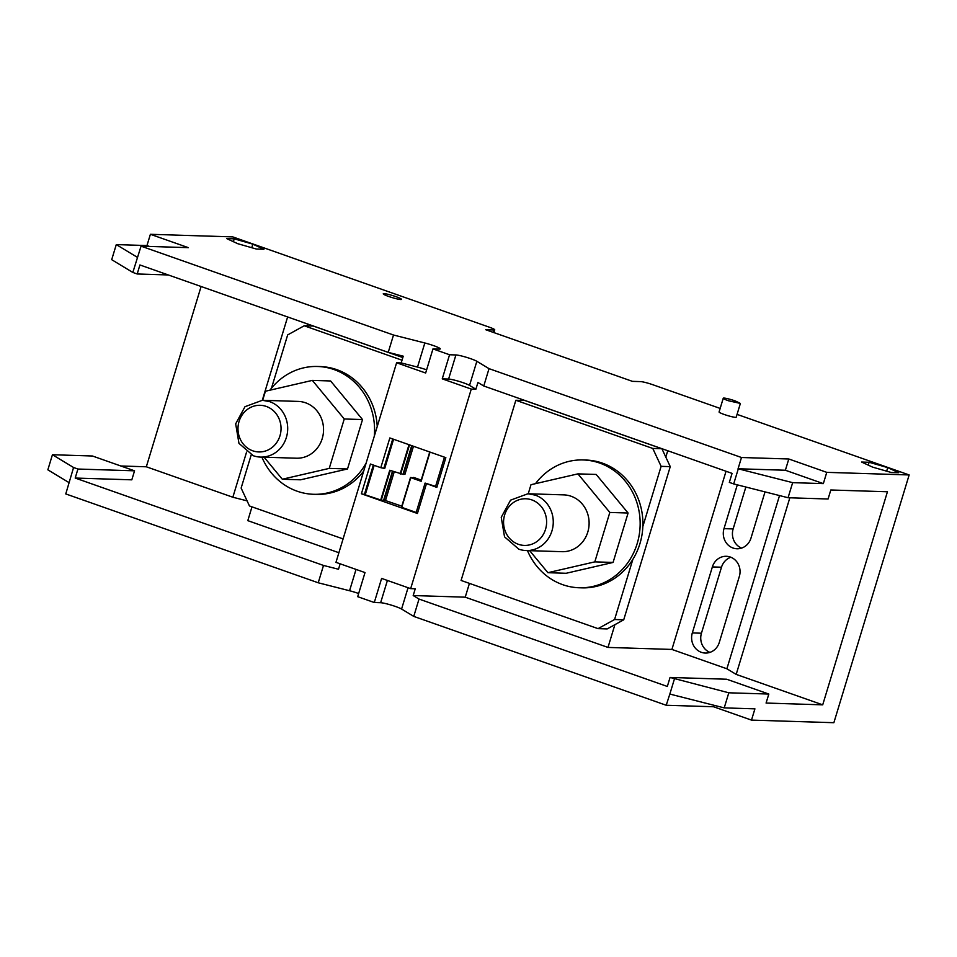 <?xml version="1.0" encoding="UTF-8"?>
<svg xmlns="http://www.w3.org/2000/svg" width="957" height="957" viewBox="0 0 957 957"><rect width="100%" height="100%" fill="white"/><g stroke="black" fill="none" stroke-linecap="round" stroke-linejoin="round"><path stroke-width="1.44" d="M475.88 389.224L471.287 389.08L410.661 588.639L415.242 588.782L413.197 595.541L465.234 597.18L607.982 647.422L671.91 649.432L726.889 668.776L736.184 674.398L822.709 704.842L887.438 491.766L830.808 489.984L828.08 499.004L788.066 497.736L733.684 483.931L729.33 482.388L732.069 473.38L483.763 385.994L477.926 382.465L475.88 389.224L469.528 385.396L476.849 361.291L489.027 368.648L741.484 457.506L738.062 468.763L785.374 470.246L788.795 458.989L826.764 472.351L823.343 483.62L792.659 482.651L738.062 468.763M483.763 385.994L489.027 368.648M733.684 483.931L738.278 468.834M465.234 597.18L469.432 583.375M527.463 550.598A63.94 58.987 -88.2 0 0 562.692 584.667A63.94 58.987 -88.2 0 0 579.152 587.765L581.892 587.849A63.94 58.987 -88.2 0 0 632.876 559.331A63.94 58.987 -88.2 0 0 642.841 526.529L661.12 466.346L652.782 448.45L515.847 400.265L524.986 400.505M607.982 647.422L614.896 624.67M665.809 457.099L667.735 450.735M671.91 649.432L726.04 471.263M726.889 668.776L779.524 495.57M730.299 557.034A15.396 14.199 -88.2 0 0 726.339 556.292A15.396 14.199 -88.2 0 0 712.367 566.927L692.318 632.924A15.396 14.199 -88.2 0 0 701.349 652.315A15.396 14.199 -88.2 0 0 705.321 653.057A15.396 14.199 -88.2 0 0 719.293 642.422L739.342 576.425A15.396 14.199 -88.2 0 0 730.299 557.034M765.026 491.886L750.97 538.133A15.396 14.199 -88.2 0 1 736.998 548.768A15.396 14.199 -88.2 0 1 733.038 548.026A15.396 14.199 -88.2 0 1 723.994 528.647L737.309 484.84M736.184 674.398L789.836 497.796M788.066 497.736L792.659 482.651M822.709 704.842L766.078 703.06L768.818 694.052L728.803 692.796L670.067 677.448L726.698 679.231L768.818 694.052M737.057 414.381L909.15 474.947L833.87 722.702L751.496 720.107L754.917 708.85L724.222 707.881L728.803 692.796M909.15 474.947L826.764 472.351M741.484 457.506L788.795 458.989M168.312 274.958L137.186 273.989L132.832 272.446L111.694 259.682L116.287 244.597L146.971 245.554L150.393 234.298L188.362 247.66L141.05 246.164L393.506 335.022L424.836 342.977A11.843 1.28 -163.1 0 1 433.509 345.609A11.843 1.28 -163.1 0 1 440.268 348.91A11.843 1.28 -163.1 0 1 439.311 349.114L432.971 348.91L449.563 354.76L442.242 378.852L448.594 379.056A11.843 1.28 -163.1 0 1 463.535 382.848A11.843 1.28 -163.1 0 1 469.528 385.396M448.594 379.056L455.915 354.951L449.563 354.76M455.915 354.951A11.843 1.28 -163.1 0 1 470.856 358.755A11.843 1.28 -163.1 0 1 476.849 361.291M150.393 234.298L232.778 236.893L489.326 327.186A9.474 1.029 -163.1 0 1 494.733 329.818A9.474 1.029 -163.1 0 1 493.968 329.986L485.749 329.734L632.433 381.353L640.652 381.616A9.474 1.029 -163.1 0 1 652.602 384.654L720.154 408.424M740.383 403.435L736.208 417.18A8.948 0.969 -163.1 0 1 724.186 414.465A8.948 0.969 -163.1 0 1 719.078 411.977L723.253 398.232A8.948 0.969 -163.1 0 1 735.275 400.947L740.383 403.435L728.361 400.732A8.948 0.969 -163.1 0 1 723.253 398.232M396.031 296.682A9.522 1.029 -163.1 0 1 401.473 299.338A9.522 1.029 -163.1 0 1 388.686 296.455A9.522 1.029 -163.1 0 1 383.255 293.799A9.522 1.029 -163.1 0 1 396.031 296.682M256.368 249.035L237.767 243.7L226.701 238.592L234.238 238.831L252.839 244.167L263.905 249.275L256.368 249.035M891.242 472.483L872.64 467.148L861.575 462.04L869.123 462.279L887.725 467.626L898.79 472.722L891.242 472.483M785.374 470.246L823.343 483.62M471.287 389.08L442.242 378.852M410.661 588.639L381.616 578.411L374.295 602.515L357.691 596.678L365.012 572.573L335.967 562.345L396.605 362.787L425.65 373.015L432.971 348.91M393.578 439.263L384.714 468.475L380.802 467.686L389.846 437.947L445.854 457.661L436.823 487.4L425.099 483.082L435.579 486.371M425.099 483.082L416.068 512.82L417.419 513.478L361.399 493.764L370.431 464.025L380.802 467.686M374.295 602.515L380.635 602.719A11.843 1.28 -163.1 0 1 395.576 606.511A11.843 1.28 -163.1 0 1 401.581 609.047L413.759 616.404L419.022 599.058L413.197 595.541M670.067 677.448L667.328 686.456L419.022 599.058M730.873 557.261A15.396 14.199 -88.2 0 0 721.494 567.214L701.445 633.211A15.396 14.199 -88.2 0 0 709.915 652.375M745.862 487.017L733.134 528.934A15.396 14.199 -88.2 0 0 741.591 548.098M724.222 707.881L669.84 694.064L674.422 678.98M669.84 694.064L666.216 705.261L713.527 706.745L751.496 720.107M713.97 705.273L713.527 706.745M666.216 705.261L413.759 616.404M68.988 482.591L47.85 469.827L52.432 454.731L92.434 455.999L134.554 470.82L77.924 469.038L73.569 467.506L65.77 493.932L318.226 582.777L349.556 590.744A11.843 1.28 -163.1 0 1 358.229 593.364A11.843 1.28 -163.1 0 1 358.648 593.519M146.971 245.554L149.459 246.439M132.832 272.446L141.05 246.164M137.186 273.989L139.925 264.969L388.231 352.367L393.506 335.022M388.231 352.367L403.244 356.183L401.186 362.93L417.515 367.081A11.843 1.28 -163.1 0 1 426.188 369.701A11.843 1.28 -163.1 0 1 426.607 369.857M120.821 465.987L146.325 466.789L201.102 286.502M233.376 241.666L234.238 238.831M251.763 247.719L252.839 244.167M868.25 465.126L869.123 462.279M886.649 471.167L887.725 467.626M401.186 362.93L396.605 362.787M436.823 487.4L435.471 486.742L444.455 457.171M410.505 477.519L401.473 507.246L416.175 512.45M384.068 500.068L401.796 506.169M373.338 465.054L364.39 494.518L380.73 499.985L383.936 500.523L392.801 471.322M364.39 494.518L361.399 493.764M340.154 563.817L338.503 569.248L323.502 565.443L75.196 478.045L77.924 469.038M318.226 582.777L323.502 565.443M137.425 257.361L116.287 244.597M73.569 467.506L52.432 454.731M134.554 470.82L131.815 479.828L75.196 478.045M251.99 506.851L247.803 520.644L338.898 552.715M146.325 466.789L232.85 497.233L247.085 500.858M232.85 497.233L246.559 452.123M262.302 400.277L287.626 316.958M401.749 507.377L410.78 477.639L421.152 481.299L429.741 451.991L420.877 481.168M410.78 477.639L401.473 507.246M413.532 477.806L410.505 477.507M413.472 446.261L404.931 474.361L403.483 473.99M385.527 500.439L394.224 471.813M413.651 477.423L421.212 480.091M383.566 500.511L392.478 471.203M365.299 494.554L374.175 465.353M380.73 499.985L389.762 470.246L403.34 474.445L412.048 445.771M411.713 445.651L402.969 474.433M306.982 325.858L307.556 323.968M515.847 400.265L461.095 580.444L598.029 628.641L614.585 619.514L632.876 559.331M598.029 628.641L607.169 628.928L623.725 619.801L670.259 466.633L661.909 448.737L524.974 400.552M652.782 448.45L661.909 448.737M642.841 526.529A63.94 58.987 -88.2 0 0 602.384 463.128A63.94 58.987 -88.2 0 0 585.923 460.042L583.184 459.958A63.94 58.987 -88.2 0 0 535.489 483.668M579.152 587.765A63.94 58.987 -88.2 0 0 639.24 534.76A63.94 58.987 -88.2 0 0 599.644 463.044A63.94 58.987 -88.2 0 0 583.184 459.958M529.664 550.67L547.894 572.693L566.161 573.279L613.078 562.441L628.091 513.024L596.187 474.445L577.92 473.871L530.991 484.697L528.24 493.764M518.838 549.186A28.411 26.21 -88.2 0 0 526.159 550.55A28.411 26.21 -88.2 0 0 552.859 526.996A28.411 26.21 -88.2 0 0 535.262 495.128L527.941 493.752L510.56 500.152L501.241 517.306L504.53 536.841L518.838 549.186M526.159 550.55L562.01 551.687A28.411 26.21 -88.2 0 0 588.711 528.12A28.411 26.21 -88.2 0 0 571.114 496.252A28.411 26.21 -88.2 0 0 563.793 494.877L527.941 493.752M531.829 499.901A23.327 21.521 91.8 0 1 545.538 529.293A23.327 21.521 91.8 0 1 518.347 544.282A23.327 21.521 91.8 0 1 504.65 514.902A23.327 21.521 91.8 0 1 531.829 499.901M547.894 572.693L594.811 561.867L609.824 512.45L577.92 473.871M594.811 561.867L613.078 562.441M609.824 512.45L628.091 513.024M661.12 466.346L670.259 466.633M614.585 619.514L623.725 619.801M251.213 454.886L241.128 488.07L249.466 505.966L343.085 538.911M402.012 360.203L304.218 325.775L287.662 334.914L271.465 388.219M304.218 325.775L313.346 326.062L402.825 357.547M377.237 426.535A63.94 58.987 -88.2 0 0 336.816 369.665A63.94 58.987 -88.2 0 0 320.356 366.567L317.604 366.483A63.94 58.987 -88.2 0 0 269.922 390.193M374.319 436.117A63.94 58.987 -88.2 0 0 334.077 369.569A63.94 58.987 -88.2 0 0 317.604 366.483M261.895 457.123A63.94 58.987 -88.2 0 0 297.125 491.204A63.94 58.987 -88.2 0 0 313.585 494.291A63.94 58.987 -88.2 0 0 366.124 463.104M313.585 494.291L316.324 494.374A63.94 58.987 -88.2 0 0 363.696 471.107M264.096 457.195L282.315 479.23L300.582 479.804L347.511 468.966L362.524 419.561L330.608 380.97L312.341 380.396L265.424 391.234L262.661 400.289M253.27 455.711A28.411 26.21 -88.2 0 0 260.591 457.087A28.411 26.21 -88.2 0 0 287.291 433.533A28.411 26.21 -88.2 0 0 269.695 401.653L262.374 400.289L244.992 406.689L235.673 423.843L238.963 443.366L253.27 455.711M260.591 457.087L296.443 458.212A28.411 26.21 -88.2 0 0 323.143 434.657A28.411 26.21 -88.2 0 0 305.546 402.789A28.411 26.21 -88.2 0 0 298.225 401.414L262.374 400.289M266.261 406.426A23.327 21.521 91.8 0 1 279.958 435.818A23.327 21.521 91.8 0 1 252.78 450.819A23.327 21.521 91.8 0 1 239.071 421.427A23.327 21.521 91.8 0 1 266.261 406.426M282.315 479.23L329.244 468.392L344.257 418.975L312.341 380.396M329.244 468.392L347.511 468.966M344.257 418.975L362.524 419.561M417.419 513.478L426.451 483.752M408.053 587.718L401.581 609.047M721.494 567.214L712.367 566.927M701.445 633.211L692.318 632.924M733.134 528.934L723.994 528.647M417.515 367.081L424.836 342.977M493.238 332.366L493.968 329.986M387.406 580.456L380.635 602.719M383.793 468.44L392.753 438.976M349.556 590.744L356.04 569.415M430.028 452.099L421.152 481.299M381.245 500.116L390.277 470.425M409.01 444.694L400.134 473.894M400.66 474.038L409.524 444.873M494.733 329.818L493.884 332.593"/></g></svg>

